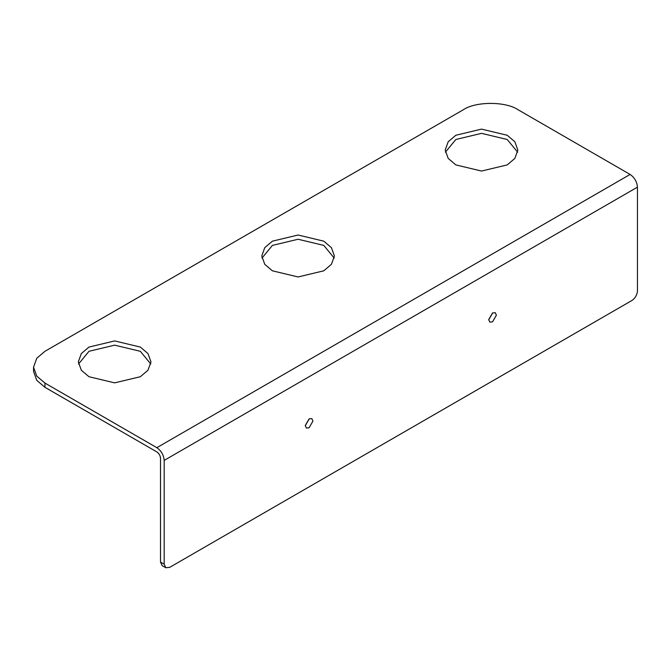 <?xml version="1.0" encoding="UTF-8"?>
<svg xmlns="http://www.w3.org/2000/svg" width="671" height="671" viewBox="0 0 671 671"><rect width="100%" height="100%" fill="white"/><g stroke="black" fill="none" stroke-linecap="round" stroke-linejoin="round"><path stroke-width="1.01" d="M169.688 567.356L631.948 300.474C635.269 298.15 637.098 294.972 637.45 290.937L637.45 187.15C636.98 181.774 634.54 177.538 630.111 174.443L156.846 447.683C161.266 450.778 163.716 455.013 164.185 460.39L164.185 564.177L165.796 567.741L169.688 567.356M492.531 312.971L495.257 312.694L496.389 315.194L492.531 321.862L489.813 322.13L488.681 319.639L492.531 312.971M309.096 418.872L311.822 418.603L312.946 421.094L309.096 427.771L306.37 428.039L305.246 425.548L309.096 418.872M630.111 174.443L518.213 109.834C505.833 101.271 475.571 101.271 463.183 109.834L44.949 351.302L36.754 358.272L33.55 367.188L36.754 376.112L44.949 383.074L156.846 447.683M165.796 567.741L162.122 565.628L160.512 562.063L160.512 458.268C160.277 455.584 159.061 453.462 156.846 451.918L44.949 387.31L36.754 380.348L33.55 371.424L33.55 367.188M488.689 319.841L492.715 312.871M305.246 425.75L309.272 418.779M517.66 152.2L507.209 139.493L481.526 133.353L455.844 139.493L445.393 152.2M334.225 258.109L323.774 245.401L298.092 239.253L272.409 245.401L261.958 258.109M150.79 364.017L140.331 351.302L114.657 345.162L88.975 351.302L78.524 364.017M507.209 135.257L514.858 141.757L517.844 150.086L514.858 158.415L507.209 164.907L481.526 171.055L455.844 164.907L448.194 158.415L445.208 150.086L448.194 141.757L455.844 135.257L481.526 129.117L507.209 135.257M323.774 241.166L331.424 247.658L334.41 255.986L331.424 264.315L323.774 270.816L298.092 276.955L272.409 270.816L264.76 264.315L261.774 255.986L264.76 247.658L272.409 241.166L298.092 235.018L323.774 241.166M140.331 347.066L147.981 353.567L150.975 361.895L147.981 370.224L140.331 376.725L114.657 382.864L88.975 376.725L81.325 370.224L78.331 361.895L81.325 353.567L88.975 347.066L114.657 340.927L140.331 347.066M637.45 187.15L164.185 460.39M164.185 564.177L160.512 562.063M44.949 387.31L44.949 383.074"/></g></svg>
